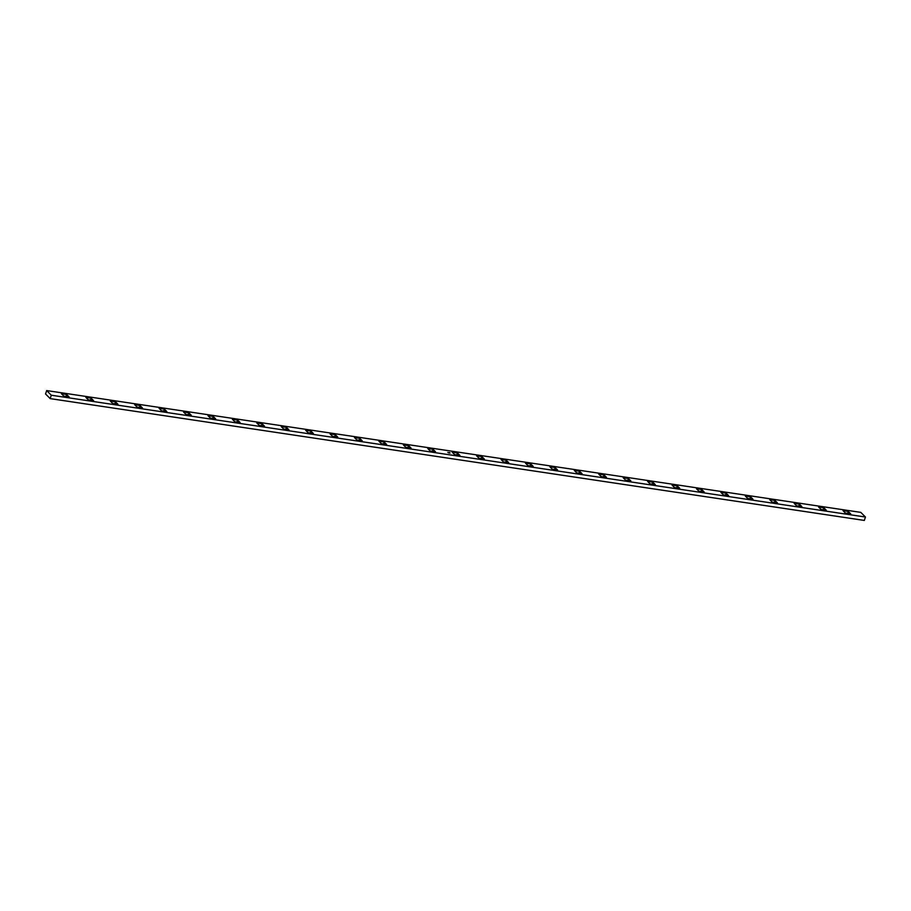 <?xml version="1.0" encoding="UTF-8"?>
<svg xmlns="http://www.w3.org/2000/svg" width="911" height="911" viewBox="0 0 911 911"><rect width="100%" height="100%" fill="white"/><g stroke="black" fill="none" stroke-linecap="round" stroke-linejoin="round"><path stroke-width="1.37" d="M860.815 512.381L865.45 517.027L51.289 395.215L46.666 390.568L860.815 512.381L46.666 390.568L45.55 393.973L46.666 390.568L51.289 395.215L865.45 517.027L860.815 512.381M63.816 396.137L69.111 396.934L66.708 394.52L61.413 393.723L63.816 396.137L69.111 396.934L66.708 394.52L61.413 393.723L63.816 396.137M112.668 403.448L117.963 404.245L115.549 401.831L110.265 401.034L112.668 403.448L117.963 404.245L115.549 401.831L110.265 401.034L112.668 403.448M161.52 410.759L166.815 411.544L164.401 409.13L159.106 408.344L161.52 410.759L166.815 411.544L164.401 409.13L159.106 408.344L161.52 410.759M210.373 418.069L215.656 418.855L213.254 416.441L207.959 415.655L210.373 418.069L215.656 418.855L213.254 416.441L207.959 415.655L210.373 418.069M259.214 425.38L264.509 426.166L262.106 423.752L256.811 422.955L259.214 425.38L264.509 426.166L262.106 423.752L256.811 422.955L259.214 425.38M308.066 432.679L313.361 433.477L310.947 431.062L305.663 430.265L308.066 432.679L313.361 433.477L310.947 431.062L305.663 430.265L308.066 432.679M356.918 439.99L362.202 440.787L359.799 438.373L354.504 437.576L356.918 439.99L362.202 440.787L359.799 438.373L354.504 437.576L356.918 439.99M405.759 447.301L411.055 448.098L408.652 445.673L403.357 444.887L405.759 447.301L411.055 448.098L408.652 445.673L403.357 444.887L405.759 447.301M454.612 454.612L459.907 455.398L457.504 452.983L452.209 452.198L454.612 454.612L459.907 455.398L457.504 452.983L452.209 452.198L454.612 454.612M503.464 461.923L508.759 462.708L506.345 460.294L501.061 459.508L503.464 461.923L508.759 462.708L506.345 460.294L501.061 459.508L503.464 461.923M552.317 469.222L557.6 470.019L555.198 467.605L549.902 466.808L552.317 469.222L557.6 470.019L555.198 467.605L549.902 466.808L552.317 469.222M601.158 476.533L606.453 477.33L604.05 474.916L598.755 474.119L601.158 476.533L606.453 477.33L604.05 474.916L598.755 474.119L601.158 476.533M650.01 483.843L655.305 484.641L652.891 482.215L647.607 481.429L650.01 483.843L655.305 484.641L652.891 482.215L647.607 481.429L650.01 483.843M698.862 491.154L704.157 491.94L701.743 489.526L696.448 488.74L698.862 491.154L704.157 491.94L701.743 489.526L696.448 488.74L698.862 491.154M772.141 502.12L777.425 502.906L775.022 500.492L769.727 499.695L772.141 502.12L777.425 502.906L775.022 500.492L769.727 499.695L772.141 502.12M820.982 509.42L826.277 510.217L823.874 507.803L818.579 507.006L820.982 509.42L826.277 510.217L823.874 507.803L818.579 507.006L820.982 509.42M747.715 498.465L752.998 499.251L750.596 496.837L745.3 496.051L747.715 498.465L752.998 499.251L750.596 496.837L745.3 496.051L747.715 498.465M843.005 510.661L845.408 513.075L850.703 513.872L848.289 511.458L843.005 510.661L845.408 513.075L850.703 513.872L848.289 511.458L843.005 510.661M796.556 505.776L801.851 506.562L799.448 504.147L794.153 503.35L796.556 505.776L801.851 506.562L799.448 504.147L794.153 503.35L796.556 505.776M723.288 494.81L728.584 495.595L726.169 493.181L720.874 492.395L723.288 494.81L728.584 495.595L726.169 493.181L720.874 492.395L723.288 494.81M674.436 487.499L679.731 488.285L677.317 485.87L672.033 485.085L674.436 487.499L679.731 488.285L677.317 485.87L672.033 485.085L674.436 487.499M625.584 480.188L630.879 480.985L628.476 478.571L623.181 477.774L625.584 480.188L630.879 480.985L628.476 478.571L623.181 477.774L625.584 480.188M576.743 472.877L582.027 473.674L579.624 471.26L574.329 470.463L576.743 472.877L582.027 473.674L579.624 471.26L574.329 470.463L576.743 472.877M527.89 465.578L533.186 466.364L530.771 463.95L525.476 463.152L527.89 465.578L533.186 466.364L530.771 463.95L525.476 463.152L527.89 465.578M479.038 458.267L484.333 459.053L481.919 456.639L476.635 455.853L479.038 458.267L484.333 459.053L481.919 456.639L476.635 455.853L479.038 458.267M430.186 450.956L435.481 451.742L433.078 449.328L427.783 448.542L430.186 450.956L435.481 451.742L433.078 449.328L427.783 448.542L430.186 450.956M381.345 443.646L386.628 444.443L384.226 442.017L378.93 441.231L381.345 443.646L386.628 444.443L384.226 442.017L378.93 441.231L381.345 443.646M332.492 436.335L337.787 437.132L335.373 434.718L330.078 433.921L332.492 436.335L337.787 437.132L335.373 434.718L330.078 433.921L332.492 436.335M283.64 429.024L288.935 429.821L286.521 427.407L281.237 426.61L283.64 429.024L288.935 429.821L286.521 427.407L281.237 426.61L283.64 429.024M234.787 421.725L240.083 422.51L237.68 420.096L232.385 419.311L234.787 421.725L240.083 422.51L237.68 420.096L232.385 419.311L234.787 421.725M185.946 414.414L191.23 415.2L188.828 412.785L183.532 412L185.946 414.414L191.23 415.2L188.828 412.785L183.532 412L185.946 414.414M137.094 407.103L142.389 407.9L139.975 405.475L134.68 404.689L137.094 407.103L142.389 407.9L139.975 405.475L134.68 404.689L137.094 407.103M88.242 399.792L93.537 400.589L91.123 398.175L85.839 397.378L88.242 399.792L93.537 400.589L91.123 398.175L85.839 397.378L88.242 399.792M449.408 452.494L450.068 452.995L449.43 452.744M448.69 452.858L447.848 452.38L448.679 452.892M864.334 520.432L50.185 398.619L45.55 393.973L50.185 398.619L51.289 395.215L50.185 398.619L864.334 520.432L865.45 517.027L864.334 520.432M749.958 498.795L750.596 496.837L749.958 498.795M847.651 513.417L848.289 511.458L847.651 513.417M823.225 509.761L823.874 507.803L823.225 509.761M798.799 506.106L799.448 504.147L798.799 506.106M774.384 502.451L775.022 500.492L774.384 502.451M725.532 495.14L726.169 493.181L725.532 495.14M701.106 491.484L701.743 489.526L701.106 491.484M676.679 487.829L677.317 485.87L676.679 487.829M652.253 484.185L652.891 482.215L652.253 484.185M627.827 480.53L628.476 478.571L627.827 480.53M603.401 476.874L604.05 474.916L603.401 476.874M578.986 473.219L579.624 471.26L578.986 473.219M554.56 469.564L555.198 467.605L554.56 469.564M530.134 465.908L530.771 463.95L530.134 465.908M505.707 462.253L506.345 460.294L505.707 462.253M481.281 458.597L481.919 456.639L481.281 458.597M456.855 454.942L457.504 452.983L456.855 454.942M432.429 451.287L433.078 449.328L432.429 451.287M408.014 447.631L408.652 445.673L408.014 447.631M383.588 443.987L384.226 442.017L383.588 443.987M359.162 440.332L359.799 438.373L359.162 440.332M334.736 436.676L335.373 434.718L334.736 436.676M310.309 433.021L310.947 431.062L310.309 433.021M285.883 429.366L286.521 427.407L285.883 429.366M261.457 425.71L262.106 423.752L261.457 425.71M237.031 422.055L237.68 420.096L237.031 422.055M212.616 418.4L213.254 416.441L212.616 418.4M188.19 414.744L188.828 412.785L188.19 414.744M163.764 411.089L164.401 409.13L163.764 411.089M139.337 407.433L139.975 405.475L139.337 407.433M114.911 403.789L115.549 401.831L114.911 403.789M90.485 400.134L91.123 398.175L90.485 400.134M66.059 396.479L66.708 394.52L66.059 396.479M448.223 452.573L448.804 452.813L448.223 452.573M448.69 452.642L449.522 453.018L448.69 452.642"/></g></svg>
